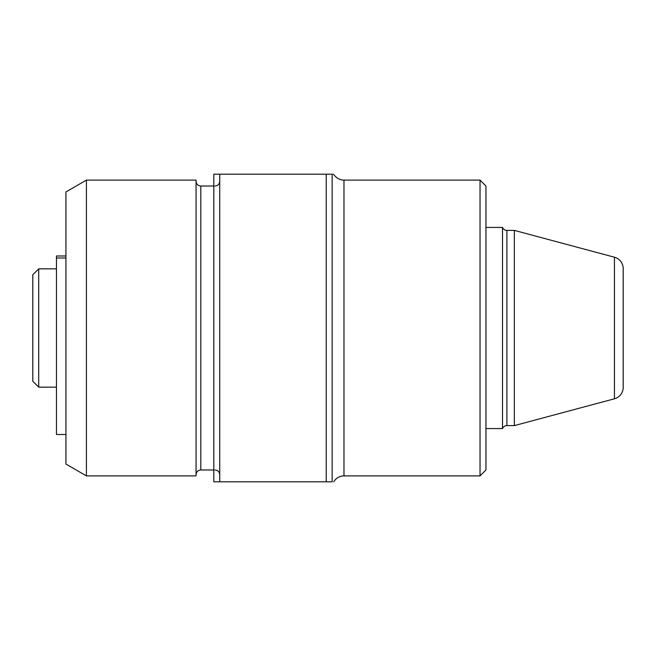 <?xml version="1.0" encoding="UTF-8"?>
<svg xmlns="http://www.w3.org/2000/svg" width="656" height="656" viewBox="0 0 656 656"><rect width="100%" height="100%" fill="white"/><g stroke="black" fill="none" stroke-linecap="round" stroke-linejoin="round"><path stroke-width="0.98" d="M219.744 481.816L213.823 481.816L213.823 174.184L219.744 174.184L219.744 481.816L326.229 481.816L326.229 174.184L332.141 174.184C333.912 174.184 333.912 174.184 332.141 174.184L332.141 481.816C333.912 481.816 333.912 481.816 332.141 481.816L326.229 481.816M480.036 180.105L485.957 186.017L485.957 469.983L480.036 475.895L480.036 180.105L343.974 180.105L343.974 475.895L342.309 476.01C338.553 476.633 335.7 478.568 333.724 481.816M65.928 464.063L65.928 191.937L86.42 180.105L86.42 475.895L65.928 464.063M333.232 174.184L334.839 175.792C337.241 178.588 340.284 180.031 343.974 180.105M86.42 180.105L196.078 180.105L196.078 475.895L86.42 475.895M219.744 174.184L326.229 174.184M56.465 387.155L38.712 387.155L32.8 381.243L32.8 274.757L38.712 268.845L38.712 387.155M56.465 268.845L38.712 268.845M614.434 398.791L614.434 257.209A11.833 11.833 0 0 1 623.2 268.632L623.2 387.368A11.833 11.833 0 0 1 614.434 398.791L514.345 425.613L506.908 425.613A4.731 4.731 0 0 0 502.521 428.573L485.957 428.573M502.521 428.573L502.521 227.427L485.957 227.427M502.521 227.427A4.731 4.731 0 0 0 506.908 230.387L506.908 425.613M614.434 257.209L514.345 230.387L506.908 230.387M65.928 434.485L56.465 434.485L56.465 255.988L65.928 255.988M514.345 425.613L514.345 230.387M213.823 186.017L200.81 186.017L200.81 469.983C197.964 470.237 196.382 471.812 196.078 474.714M56.465 258.013L65.928 258.013M215.004 186.017C217.858 185.763 219.432 184.188 219.744 181.286M200.81 186.017C197.964 185.763 196.382 184.188 196.078 181.286M213.823 469.983L200.81 469.983M480.036 475.895L343.974 475.895M215.004 469.983C217.858 470.237 219.432 471.812 219.744 474.714"/></g></svg>
